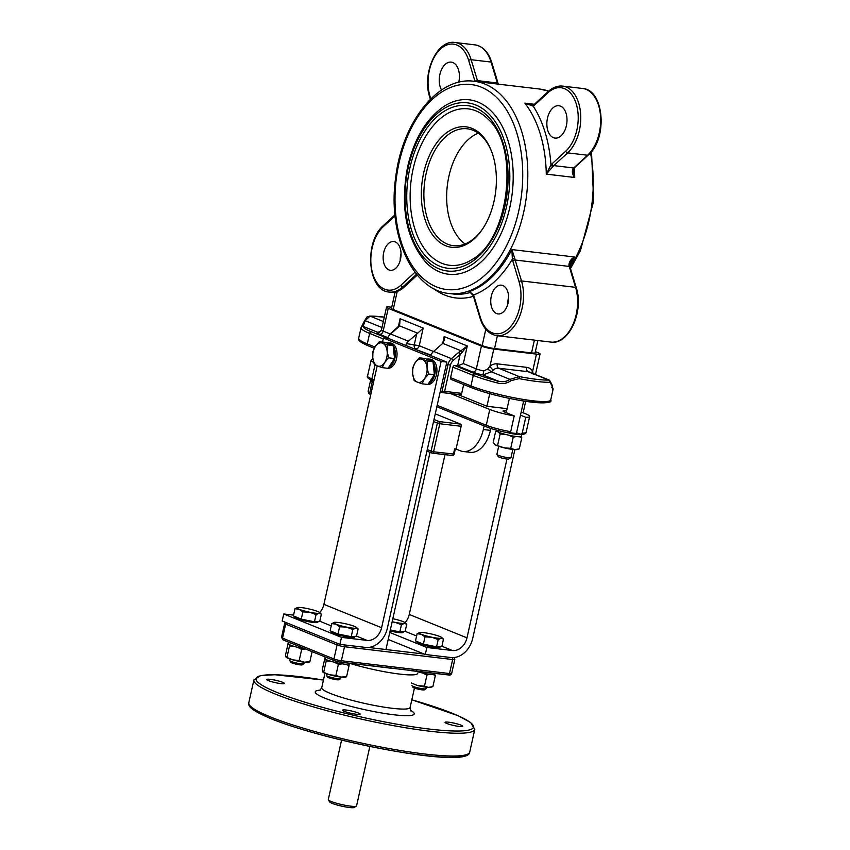 <?xml version="1.0" encoding="UTF-8"?>
<svg xmlns="http://www.w3.org/2000/svg" width="850" height="850" viewBox="0 0 850 850"><rect width="100%" height="100%" fill="white"/><g stroke="black" fill="none" stroke-linecap="round" stroke-linejoin="round"><path stroke-width="1.27" d="M483.161 228.119A58.852 35.987 96.8 0 1 453.358 245.682A58.852 35.987 96.8 0 1 426.179 173.411A58.852 35.987 96.8 0 1 467.213 128.786A58.852 35.987 96.8 0 1 492.086 152.819M494.02 201.312A60.669 37.102 -83.2 0 0 491.863 152.214A60.669 37.102 -83.2 0 0 438.887 140.112A60.669 37.102 -83.2 0 0 428.464 228.044A60.669 37.102 -83.2 0 0 482.811 228.661A60.669 37.102 -83.2 0 0 494.02 201.312M478.231 133.174A58.852 35.987 -83.2 0 0 448.949 176.109A58.852 35.987 -83.2 0 0 465.109 243.982M413.206 168.566A78.774 48.174 -83.2 0 0 422.96 246.574A78.774 48.174 -83.2 0 0 471.92 259.601C509.086 239.732 520.009 147.581 488.506 119.584A78.774 48.174 -83.2 0 0 413.206 168.566M496.91 454.527L498.281 456.641A5.429 0.712 12.6 0 0 501.404 457.916A5.429 0.712 12.6 0 0 506.696 459A5.429 0.712 12.6 0 0 508.789 458.989L510.924 457.661A7.246 0.946 -167.4 0 1 508.141 457.672A7.246 0.946 -167.4 0 1 501.086 456.227A7.246 0.946 -167.4 0 1 496.91 454.527A7.246 0.946 -167.4 0 1 496.878 454.389L498.684 446.282M512.826 449.448L511.009 457.555A7.246 0.946 -167.4 0 1 510.924 457.661M537.859 340.531L535.117 352.771A9.053 1.179 -167.4 0 1 531.537 352.92L494.541 348.543A9.053 1.179 -167.4 0 1 482.173 345.567L393.199 309.506A9.053 1.179 -167.4 0 1 391.478 308.38L395.038 292.453L397.237 291.444A36.221 22.153 -83.2 0 0 404.249 287.056L417.297 275.049M569.659 265.529A106.845 65.344 96.8 0 0 574.494 256.987C570.945 259.038 569.096 261.736 568.947 265.115A1.806 0.627 -9.9 0 1 569.649 265.476L570.488 261.917L574.494 256.987L511.881 249.571L512.369 259.218A1.806 0.627 -9.9 0 1 514.877 258.708L511.881 249.571A106.845 65.344 96.8 0 1 469.37 291.529L473.578 294.982A1.806 0.829 163.2 0 0 473.269 295.672L469.37 291.529M508.098 302.94A14.492 8.861 -83.2 0 0 501.404 285.154A14.492 8.861 -83.2 0 0 490.907 298.499A14.492 8.861 -83.2 0 0 497.994 313.926A14.492 8.861 -83.2 0 0 508.098 302.94M534.395 104.284L524.832 103.147L533.216 106.186A1.806 1.286 -122 0 1 533.683 104.826L530.687 105.188L524.832 103.147A106.845 65.344 96.8 0 1 546.274 174.123L553.021 166.483A9.053 5.536 96.8 0 1 553.817 165.612L567.662 152.873A36.221 22.153 -83.2 0 0 580.603 113.592A36.221 22.153 -83.2 0 0 562.615 86.105C557.536 85.606 552.766 87.401 548.293 91.492A1.806 1.169 -132.6 0 0 548.091 92.65A34.404 21.038 96.8 0 1 576.3 104.082A34.404 21.038 96.8 0 1 565.771 151.162A1.806 1.169 47.4 0 0 567.662 152.873L587.584 155.231L573.739 167.981A9.053 5.536 -83.2 0 0 572.942 168.842C571.753 171.466 572.347 174.356 574.727 177.491L573.144 171.009L573.729 168.597A1.806 1.02 -141.7 0 1 573.729 168.608A1.806 1.02 -141.7 0 1 572.942 168.842M533.418 105.071L530.697 105.188M565.771 151.162L551.926 163.912A10.869 6.641 -83.2 0 0 550.97 164.942A1.806 1.02 38.3 0 0 553.021 166.483M533.683 104.826L534.448 104.231A1.806 1.169 -132.6 0 0 534.246 105.4A10.869 6.641 -83.2 0 1 533.216 106.186A110.468 67.554 -83.2 0 1 550.97 164.942L546.274 174.123L574.727 177.491A106.845 65.344 96.8 0 0 574.292 167.96M566.376 125.736A16.299 9.966 -83.2 0 0 558.854 105.719A16.299 9.966 -83.2 0 0 547.039 120.732A16.299 9.966 -83.2 0 0 555.018 138.093A16.299 9.966 -83.2 0 0 566.376 125.736M458.734 82.291A16.299 9.966 -83.2 0 0 458.777 82.131A16.299 9.966 -83.2 0 0 451.244 62.114A16.299 9.966 -83.2 0 0 440.661 71.719A16.299 9.966 -83.2 0 0 441.543 90.026M433.532 421.611L439.801 423.746A1.806 1.105 -83.2 0 0 439.142 421.568A1.806 1.413 112.1 0 0 437.336 423.151L431.067 451.18A1.806 1.413 112.1 0 0 432.098 453.103A1.806 1.105 -83.2 0 0 432.278 453.146L432.278 453.146A1.806 1.105 -83.2 0 0 433.543 451.775L427.263 449.639M435.264 413.865L460.487 424.097A1.806 1.105 96.8 0 1 461.146 426.275L456.057 449.044L454.633 448.874L453.454 454.134A1.806 1.105 96.8 0 1 452.2 455.504A1.806 1.105 96.8 0 1 452.019 455.462L432.459 453.146M426.944 451.063L431.811 453.029A1.806 1.806 0 0 0 432.278 453.146L452.2 455.504A1.806 1.806 0 0 0 454.176 454.102L433.543 451.775L439.801 423.746L461.146 426.275M521.199 411.995L525.353 413.684A22.642 2.954 -167.4 0 1 529.667 416.521A22.642 2.954 -167.4 0 1 525.746 417.286L522.219 433.064L520.71 434.361L516.566 432.682A7.607 0.988 -167.4 0 1 516.853 433.096A7.607 0.988 -167.4 0 1 510.255 432.629M529.667 416.521L526.139 432.289C526.086 433.659 524.376 434.371 520.997 434.414L520.71 434.361M525.746 417.286L520.487 415.161M509.192 432.99L509.341 433.043C500.374 431.364 492.926 429.377 487.007 427.082A1.806 1.413 112.1 0 0 487.294 427.157A20.825 2.72 12.6 0 0 509.192 432.99L510.691 431.694A22.642 2.954 -167.4 0 1 486.264 425.244A1.806 1.413 112.1 0 0 487.007 427.082L436.847 406.757M387.132 338.459L390.129 333.976L398.788 326.103A1.806 1.02 37 0 1 399.511 325.837L400.106 318.729L399.744 323.903L398.799 326.113A1.806 1.02 37 0 0 398.777 326.124M397.078 327.909A1.806 0.616 48.9 0 1 397.534 327.919L399.511 325.837L417.711 333.211L408.425 341.211L390.586 333.976L397.534 327.919M442.191 392.562L460.254 394.697A1.806 1.105 -83.2 0 0 460.424 394.74A1.806 1.105 -83.2 0 0 461.688 393.369L463.675 384.519M461.688 393.369L444.614 391.351L441.947 392.551L440.172 391.871M483.692 370.972L483.002 374.978L491.311 371.801L487.751 368.996L483.692 370.972A9.053 1.179 -167.4 0 1 476.34 368.868L463.335 363.598L467.277 345.95L460.944 350.731L462.039 352.41L467.277 345.95L444.189 336.589L442.659 343.453M458.405 352.591L451.456 358.647L433.617 351.422L442.744 343.358L460.944 350.731L458.405 352.591A1.806 0.616 48.9 0 1 460.179 354.365L462.039 352.41M433.617 351.422A9.053 7.066 112.1 0 0 431.598 353.812L430.419 355.428M416.659 334.029L414.311 344.537A3.623 2.21 -83.2 0 0 415.629 348.893A3.623 2.826 112.1 0 0 419.252 345.727L406.406 343.602L405.822 345.461M406.406 343.602A9.053 7.066 -67.9 0 1 408.425 341.211M442.744 343.358L444.082 340.584L444.189 336.589M552.351 387.6A1.806 1.796 9.3 0 1 553.063 389.449C552.723 390.384 552.351 389.056 551.969 385.486A1.806 1.179 179.9 0 0 552.096 385.029L552.521 388.152L551.809 387.568M552.202 386.793L553.063 389.449M552.096 384.997A1.806 1.179 179.9 0 1 552.096 385.029L549.653 380.248L548.664 380.056A1.806 1.604 87.9 0 1 549.833 382.266L551.969 385.486M531.558 372.916A3.623 1.966 148.2 0 1 532.653 371.237A12.676 9.892 112.1 0 0 526.713 367.349L497.293 363.853A12.676 9.892 112.1 0 0 489.961 366.18A3.623 1.339 -128.2 0 0 493.372 369.877L491.311 371.801L509.968 379.366L519.233 376.571L498.599 368.209L528.031 371.694L548.664 380.056A43.467 5.674 -167.4 0 1 519.233 376.571L519.18 378.632A45.273 5.907 12.6 0 0 549.833 382.266M463.335 363.598L457.608 365.914L472.706 372.034A12.676 1.657 12.6 0 0 483.002 374.978L497.611 380.896C502.159 382.341 506.281 381.831 509.968 379.366L511.041 380.641L519.18 378.632M446.42 363.959L447.993 364.597A9.053 7.066 112.1 0 1 451.456 358.647A1.806 0.616 48.9 0 1 453.241 360.432L460.179 354.365L457.608 365.914L454.761 365.574A1.806 1.413 -67.9 0 0 452.944 367.158L473.291 375.402A1.806 1.413 112.1 0 1 475.108 373.819A43.467 5.674 -167.4 0 0 497.611 380.896L496.74 382.776C501.925 384.37 506.696 383.647 511.041 380.641M369.58 316.083A1.806 1.604 87.9 0 1 370.101 316.136A43.467 5.674 -167.4 0 1 384.306 317.124L369.644 316.072C365.904 317.868 368.348 314.872 364.459 320.949A1.806 0.797 23.3 0 1 365.086 320.652L370.101 316.136L383.329 321.491M364.448 321.226A1.806 0.797 23.3 0 1 364.459 320.949L361.006 327.771A1.806 1.796 9.3 0 1 363.163 326.411L365.086 320.652L381.99 327.494M361.069 327.547L358.668 338.236A45.273 5.907 -167.4 0 0 367.274 343.899A1.806 1.413 112.1 0 0 368.305 345.822M451.626 379.589A1.806 1.413 -67.9 0 1 450.596 377.666L452.944 367.158M535.383 351.624L538.347 352.824A9.053 1.179 -167.4 0 1 540.069 353.961A9.053 1.179 -167.4 0 1 536.477 354.11L493.786 349.053A9.053 1.179 -167.4 0 1 481.429 346.088L388.248 308.327A9.053 1.179 -167.4 0 1 386.527 307.19A9.053 1.179 -167.4 0 1 390.118 307.041L391.733 307.233M533.29 374.393L532.653 371.237L536.477 354.11M493.786 349.053L489.961 366.18L487.751 368.996M390.161 333.944L383.159 331.107A9.053 1.179 -167.4 0 1 381.438 329.97L379.206 332.392A3.623 3.432 79.6 0 1 377.772 332.329A12.676 1.657 12.6 0 0 379.536 334.273L387.515 337.503M380.959 331.096L377.772 332.329L363.163 326.411A43.467 5.674 -167.4 0 0 371.439 331.808A1.806 1.413 -67.9 0 0 369.623 333.391L383.223 338.895M433.511 351.507L419.252 345.727L423.194 328.079L417.711 333.211M444.306 106.186A87.826 53.709 96.8 0 1 512.199 193.386A87.826 53.709 96.8 0 1 425.818 262.299C406.034 238.829 399.989 206.911 407.671 166.547C414.332 138.423 426.551 118.299 444.306 106.186M484.118 425.914L483.31 429.516A28.974 17.723 96.8 0 1 463.112 451.488A28.974 17.723 96.8 0 1 460.254 450.744L456.057 449.044M463.112 451.488L470.231 452.328A28.974 17.723 -83.2 0 0 490.429 430.366L483.31 429.516M490.854 428.474L490.429 430.366M489.749 393.667L486.933 406.268L457.683 394.421M506.568 410.996A7.331 0.956 12.6 0 0 503.041 411.039A7.331 0.956 12.6 0 0 504.433 411.963L514.218 415.926A22.642 2.954 -167.4 0 1 489.781 409.466L450.564 393.582M373.66 362.355A22.642 2.954 -167.4 0 1 371.089 360.283A22.642 2.954 -167.4 0 1 373.022 359.55M507.099 408.659L486.933 406.268M514.218 415.926L510.691 431.694M400.488 259.335A14.492 8.861 -83.2 0 0 393.805 241.538A14.492 8.861 -83.2 0 0 383.297 254.883A14.492 8.861 -83.2 0 0 390.394 270.311A14.492 8.861 -83.2 0 0 400.488 259.335M400.223 260.419A14.492 8.861 96.8 0 1 401.041 253.459M507.822 304.024A14.492 8.861 96.8 0 1 508.651 297.075M496.708 430.217L496.581 430.78A12.676 1.657 12.6 0 0 508.598 435.158A12.676 1.657 12.6 0 0 521.326 436.305L521.751 434.414M507.599 432.714A12.676 1.657 12.6 0 0 521.602 434.414M370.653 379.854A12.676 1.657 12.6 0 0 373.681 381.565M373.533 382.245L372.109 382.256L371.599 380.173L370.632 380.12L368.146 391.234L368.656 393.316L370.876 394.113M368.656 393.316L369.633 393.359L372.109 382.256M370.791 394.527A11.773 1.541 -167.4 0 1 368.815 393.486A11.773 1.541 -167.4 0 1 368.794 393.465L368.815 393.486M521.029 436.571L521.783 437.75L519.35 436.741M516.29 436.517L513.198 437.251L508.789 435.2M504.921 434.254L500.14 434.063L498.132 431.694M496.91 431.29L495.678 431.364L496.666 431.046M495.678 431.364L493.191 442.478L495.199 444.837L503.954 447.78A11.773 1.541 -167.4 0 1 495.199 444.837A11.773 1.541 -167.4 0 1 494.753 444.529A11.773 1.541 -167.4 0 1 494.721 444.486M510.712 448.354L514.781 449.629A11.773 1.541 -167.4 0 1 503.954 447.78L510.712 448.354L513.198 437.251M519.297 448.853L517.129 449.522A11.773 1.541 -167.4 0 1 514.781 449.629L519.297 448.853L521.783 437.75M497.654 445.166L500.14 434.063M506.961 459.032L466.99 637.851A14.492 11.305 -67.9 0 1 452.466 650.526L426.859 647.487L425.287 654.5L450.904 657.528A21.728 16.957 112.1 0 0 472.674 638.531L514.898 449.629M523.133 412.781L525.693 401.359M389.767 632.453L426.859 647.487M444.986 454.654L409.264 614.465A14.492 11.305 -67.9 0 1 405.057 622.657A11.773 1.541 12.6 0 0 403.049 621.594A11.773 1.541 12.6 0 0 392.838 618.715M388.195 639.466L425.287 654.5M446.834 362.079L389.109 338.693L383.424 338.013L441.139 361.409L446.834 362.079L387.303 628.416A21.728 16.957 112.1 0 1 365.532 647.413L339.915 644.385L341.487 637.372L367.094 640.411L356.522 636.119M293.569 615.145L283.762 613.976L341.487 637.372M377.198 365.851L323.892 604.35A14.492 11.305 -67.9 0 1 319.685 612.542A11.773 1.541 12.6 0 0 317.677 611.479A11.773 1.541 12.6 0 0 307.147 608.536A11.773 1.541 12.6 0 0 297.893 607.442A11.773 1.541 12.6 0 0 297.319 607.537A11.773 1.541 12.6 0 0 299.179 609.28L295.014 608.706L297.893 607.442M441.139 361.409L381.608 627.736A14.492 11.305 -67.9 0 1 367.094 640.411M283.762 613.976L282.189 620.989L339.915 644.385M382.521 342.04L383.424 338.013M328.344 799.882L329.715 801.996A12.676 1.657 12.6 0 0 337.014 804.971A12.676 1.657 12.6 0 0 349.371 807.5A12.676 1.657 12.6 0 0 354.237 807.479L356.373 806.151A14.492 1.891 -167.4 0 1 350.806 806.172A14.492 1.891 -167.4 0 1 336.696 803.293A14.492 1.891 -167.4 0 1 328.344 799.882A14.492 1.891 -167.4 0 1 328.281 799.606L341.572 740.106M369.856 746.428L356.554 805.928A14.492 1.891 -167.4 0 1 356.373 806.151M346.024 710.026A9.053 1.179 12.6 0 0 342.433 710.175A9.053 1.179 12.6 0 0 351.018 713.309A9.053 1.179 12.6 0 0 360.113 714.128A9.053 1.179 12.6 0 0 355.374 711.981A9.053 1.179 12.6 0 0 346.024 710.026M448.651 722.192A9.053 1.179 12.6 0 0 445.06 722.341A9.053 1.179 12.6 0 0 453.645 725.464A9.053 1.179 12.6 0 0 462.74 726.293A9.053 1.179 12.6 0 0 458.001 724.136A9.053 1.179 12.6 0 0 448.651 722.192M270.332 679.352A9.053 1.179 12.6 0 0 266.741 679.501A9.053 1.179 12.6 0 0 275.326 682.635A9.053 1.179 12.6 0 0 284.41 683.453A9.053 1.179 12.6 0 0 279.682 681.307A9.053 1.179 12.6 0 0 270.332 679.352M340.297 662.107L389.672 667.962A1.806 1.105 -83.2 0 0 389.842 668.004A1.806 1.105 -83.2 0 0 389.853 668.004A1.806 1.105 -83.2 0 0 391.117 666.634L341.371 660.737A5.429 0.712 -167.4 0 1 333.954 658.963L282.529 638.116A5.429 0.712 -167.4 0 1 281.499 637.436L284.633 623.422A5.429 0.712 12.6 0 0 285.664 624.102L337.089 644.948L333.954 658.963A1.806 1.413 -67.9 0 0 334.985 660.886L339.926 662.065A1.806 1.105 -83.2 0 0 340.106 662.118A1.806 1.105 -83.2 0 0 341.371 660.737L344.505 646.722L452.646 659.536L449.512 673.551A1.806 1.105 96.8 0 1 448.248 674.932A1.806 1.105 96.8 0 1 448.067 674.879L415.767 671.054M390.012 668.004L415.406 671.011A1.806 1.105 -83.2 0 0 415.576 671.054A1.806 1.105 -83.2 0 0 415.586 671.054A1.806 1.105 -83.2 0 0 416.84 669.683L391.117 666.634M414.949 670.99A12.676 1.657 12.6 0 0 427.805 673.997A12.676 1.657 12.6 0 0 434.871 674.071L435.03 673.359M325.093 656.912L324.753 658.421A12.676 1.657 12.6 0 0 336.77 662.798A12.676 1.657 12.6 0 0 349.499 663.956L349.658 663.244M288.362 642.026L288.022 643.535A12.676 1.657 12.6 0 0 305.458 648.954M426.838 359.21A12.676 7.756 96.8 0 1 428.878 359.019A12.676 7.756 96.8 0 1 432.916 361.675M433.022 361.824A12.676 7.756 96.8 0 1 434.775 374.382A12.676 7.756 96.8 0 1 428.336 383.86M428.878 359.019L430.578 359.221A12.676 7.756 96.8 0 1 436.826 372.428A12.676 7.756 96.8 0 1 427.964 384.423M386.952 343.049A12.676 7.756 96.8 0 1 388.992 342.858A12.676 7.756 96.8 0 1 393.04 345.514M393.146 345.663A12.676 7.756 96.8 0 1 394.889 358.222A12.676 7.756 96.8 0 1 388.461 367.699M388.992 342.858L390.703 343.06A12.676 7.756 96.8 0 1 396.939 356.267A12.676 7.756 96.8 0 1 388.078 368.263M424.479 378.803L422.057 383.796L417.297 382.107A11.773 7.193 -83.2 0 0 424.479 378.803A11.773 7.193 -83.2 0 0 427.019 367.413L428.549 374L424.479 378.803M414.184 380.609L412.664 374.011A11.773 7.193 -83.2 0 0 417.297 382.107L414.184 380.609M412.792 367.625L415.204 362.621A11.773 7.193 -83.2 0 0 412.664 374.011L412.792 367.625M422.386 359.327L427.146 361.016L427.019 367.413A11.773 7.193 -83.2 0 0 422.386 359.327A11.773 7.193 -83.2 0 0 415.204 362.621L419.273 357.829L422.386 359.327M419.273 357.829L425.138 358.519L433.011 361.717L427.146 361.016M433.011 361.717L434.403 374.701L428.549 374M434.403 374.701L427.922 384.487L422.057 383.796M428.506 359.89L428.772 359.922A11.773 7.193 96.8 0 1 431.226 360.984M433.203 363.513A11.773 7.193 96.8 0 1 434.318 373.841M433.946 375.392A11.773 7.193 96.8 0 1 429.239 382.511M384.593 362.642L382.181 367.636L377.411 365.946A11.773 7.193 -83.2 0 0 384.593 362.642A11.773 7.193 -83.2 0 0 387.143 351.252L388.663 357.839L384.593 362.642M374.297 364.448L372.778 357.85A11.773 7.193 -83.2 0 0 377.411 365.946L374.297 364.448M372.906 351.454L375.328 346.46A11.773 7.193 -83.2 0 0 372.778 357.85L372.906 351.454M382.511 343.166L387.271 344.856L387.143 351.252A11.773 7.193 -83.2 0 0 382.511 343.166A11.773 7.193 -83.2 0 0 375.328 346.46L379.397 341.668L382.511 343.166M379.397 341.668L385.252 342.359L393.136 345.546L387.271 344.856M393.136 345.546L394.527 358.541L388.663 357.839M394.527 358.541L388.036 368.326L382.181 367.636M388.631 343.729L388.886 343.761A11.773 7.193 96.8 0 1 391.34 344.824M393.327 347.342A11.773 7.193 96.8 0 1 394.432 357.68M394.06 359.231A11.773 7.193 96.8 0 1 389.353 366.35M412.983 687.31A5.854 0.765 12.6 0 0 418.498 689.222A5.854 0.765 12.6 0 0 424.309 689.839L425.946 688.819A7.246 0.946 -167.4 0 1 423.162 688.829A7.246 0.946 -167.4 0 1 416.107 687.384A7.246 0.946 -167.4 0 1 411.931 685.684M426.371 687.204L426.031 688.713A7.246 0.946 -167.4 0 1 425.946 688.819M441.798 637.543L443.487 639.094L441.065 638.329A11.773 1.541 12.6 0 0 441.798 637.543A11.773 1.541 12.6 0 0 439.779 636.48A11.773 1.541 12.6 0 0 429.25 633.537A11.773 1.541 12.6 0 0 419.996 632.442A11.773 1.541 12.6 0 0 419.422 632.538A11.773 1.541 12.6 0 0 421.281 634.291L417.116 633.707L419.996 632.442M438.186 639.593L431.811 637.224A11.773 1.541 12.6 0 0 441.065 638.329L438.186 639.593L436.571 646.808L423.385 644.119L415.501 640.921L417.116 633.707M424.989 636.894L421.281 634.291A11.773 1.541 12.6 0 0 431.811 637.224L424.989 636.894L423.385 644.119M443.487 639.094L441.883 646.308L436.571 646.808M440.109 646.478L439.939 647.232A11.773 1.541 -167.4 0 1 435.274 647.434A11.773 1.541 -167.4 0 1 423.13 644.895A11.773 1.541 -167.4 0 1 416.967 642.101L417.084 641.569M406.757 624.208L404.334 623.433A11.773 1.541 12.6 0 0 405.057 622.657L406.757 624.208L405.142 631.423L399.84 631.922L390.32 629.977M401.444 624.707L395.08 622.338A11.773 1.541 12.6 0 0 404.334 623.433L401.444 624.707L399.84 631.922M392.169 621.701A11.773 1.541 12.6 0 0 395.08 622.338L392.105 621.956M403.378 631.593L403.208 632.347A11.773 1.541 -167.4 0 1 398.544 632.549A11.773 1.541 -167.4 0 1 390.086 630.987M326.559 675.569L327.601 677.195A5.854 0.765 12.6 0 0 333.126 679.107A5.854 0.765 12.6 0 0 338.938 679.724L340.574 678.704A7.246 0.946 -167.4 0 1 337.79 678.714A7.246 0.946 -167.4 0 1 330.735 677.269A7.246 0.946 -167.4 0 1 326.559 675.569A7.246 0.946 -167.4 0 1 326.517 675.431L326.857 673.933M346.216 676.898L345.302 677.174A11.773 1.541 -167.4 0 1 341.009 677.089L340.659 678.597A7.246 0.946 -167.4 0 1 340.574 678.704M356.416 627.428L358.116 628.979L355.693 628.214A11.773 1.541 12.6 0 0 356.416 627.428A11.773 1.541 12.6 0 0 354.408 626.365A11.773 1.541 12.6 0 0 343.878 623.422A11.773 1.541 12.6 0 0 334.624 622.327A11.773 1.541 12.6 0 0 334.05 622.423A11.773 1.541 12.6 0 0 335.909 624.166L331.744 623.592L334.624 622.327M352.803 629.478L346.439 627.109A11.773 1.541 12.6 0 0 355.693 628.214L352.803 629.478L351.199 636.692L338.002 634.004L330.129 630.806L331.744 623.592M339.618 626.779L335.909 624.166A11.773 1.541 12.6 0 0 346.439 627.109L339.618 626.779L338.002 634.004M358.116 628.979L356.501 636.193L351.199 636.692M354.737 636.363L354.567 637.117A11.773 1.541 -167.4 0 1 349.902 637.319A11.773 1.541 -167.4 0 1 337.748 634.78A11.773 1.541 -167.4 0 1 331.596 631.986L331.712 631.454M289.829 660.684L290.87 662.299A5.854 0.765 12.6 0 0 296.395 664.222A5.854 0.765 12.6 0 0 302.196 664.838L303.843 663.818A7.246 0.946 -167.4 0 1 301.059 663.829A7.246 0.946 -167.4 0 1 294.004 662.384A7.246 0.946 -167.4 0 1 289.829 660.684A7.246 0.946 -167.4 0 1 289.786 660.546L290.126 659.048M304.268 662.203L303.928 663.712A7.246 0.946 -167.4 0 1 303.843 663.818M321.385 614.093L318.962 613.317A11.773 1.541 12.6 0 0 319.685 612.542L321.385 614.093L319.77 621.308L314.457 621.807L301.272 619.119L293.399 615.921L295.014 608.706M316.072 614.593L309.708 612.223A11.773 1.541 12.6 0 0 318.962 613.317L316.072 614.593L314.457 621.807M302.887 611.894L299.179 609.28A11.773 1.541 12.6 0 0 309.708 612.223L302.887 611.894L301.272 619.119M318.006 621.477L317.836 622.232A11.773 1.541 -167.4 0 1 313.172 622.434A11.773 1.541 -167.4 0 1 301.017 619.894A11.773 1.541 -167.4 0 1 294.865 617.1L294.982 616.569M330.608 661.194L326.219 660.939L325.709 658.856L324.743 658.803L322.256 669.917L322.766 671.999L329.598 674.762L335.899 675.442L341.009 677.089L345.61 676.664M348.553 663.521L349.063 665.603L345.759 664.296M342.284 663.861L338.385 664.339L334.316 662.214M341.009 677.089A11.773 1.541 -167.4 0 1 329.598 674.762A11.773 1.541 -167.4 0 1 322.926 672.169A11.773 1.541 -167.4 0 1 322.904 672.148L322.926 672.169M322.766 671.999L323.744 672.042L326.219 660.939M335.899 675.442L338.385 664.339M346.577 676.706L349.063 665.603M293.877 646.308L289.489 646.053L288.979 643.971L288.012 643.918L285.526 655.031L286.036 657.114L292.857 659.876L299.168 660.556L304.279 662.203L308.879 661.778M305.501 648.975L301.654 649.453L297.574 647.328M309.485 662.012L308.571 662.288A11.773 1.541 -167.4 0 1 304.279 662.203A11.773 1.541 -167.4 0 1 292.857 659.876A11.773 1.541 -167.4 0 1 286.195 657.284A11.773 1.541 -167.4 0 1 286.174 657.263L286.163 657.252M286.036 657.114L287.002 657.156L289.489 646.053M299.168 660.556L301.654 649.453M309.846 661.821L312.12 651.653M429.983 674.294L426.944 675.049L422.535 673.009M434.584 674.326L435.37 675.484L433.001 674.507M411.368 682.986L417.69 685.589L424.469 686.152L428.453 687.395L432.884 686.598L435.37 675.484M417.69 685.589A11.773 1.541 -167.4 0 0 428.453 687.395A11.773 1.541 -167.4 0 0 430.674 687.289L432.884 686.598M424.469 686.152L426.944 675.049M394.953 214.923L383.456 225.505A1.806 1.169 47.4 0 0 383.254 226.674L395.048 215.826M383.456 225.505C364.023 241.602 367.359 290.902 389.257 292.06A36.221 22.153 -83.2 0 0 402.826 286.886A1.806 1.169 -132.6 0 1 400.934 285.186A34.404 21.038 96.8 0 1 372.736 273.753A34.404 21.038 96.8 0 1 383.254 226.674M415.023 272.212L400.934 285.186M404.249 287.056L402.826 286.886L416.596 274.21M568.947 265.115A9.053 5.536 -83.2 0 0 569.256 266.433A1.806 0.829 -16.8 0 1 569.968 266.847L569.649 265.476M480.335 317.358L473.578 294.982A110.468 67.554 -83.2 0 0 512.369 259.218A10.869 6.641 -83.2 0 0 512.741 260.791L519.063 281.711A34.404 21.038 96.8 0 1 508.544 328.791A34.404 21.038 96.8 0 1 480.335 317.358A1.806 0.829 163.2 0 0 480.027 318.059C483.299 328.419 488.92 334.294 496.868 335.676A36.221 22.153 -83.2 0 0 518.723 318.495A36.221 22.153 -83.2 0 0 521.507 280.936L515.185 260.026L569.256 266.433L575.577 287.342A1.806 0.829 -16.8 0 1 576.289 287.757L569.968 266.847M519.063 281.711A1.806 0.829 -16.8 0 1 521.507 280.936L575.577 287.342A36.221 22.153 96.8 0 1 572.794 324.891A36.221 22.153 96.8 0 1 550.928 342.082C569.086 345.238 584.131 310.877 576.289 287.757M512.741 260.791A1.806 0.829 -16.8 0 1 515.185 260.026A9.053 5.536 96.8 0 1 514.877 258.708M534.246 105.4L548.091 92.65M551.926 163.912A1.806 1.169 47.4 0 0 553.817 165.612L573.739 167.981A1.806 1.169 -132.6 0 0 574.494 167.769L573.739 168.597M588.338 155.019A1.806 1.169 -132.6 0 1 587.584 155.231A36.221 22.153 96.8 0 0 600.525 115.951A36.221 22.153 96.8 0 0 582.537 88.464C604.435 89.632 607.771 138.933 588.338 155.019L574.494 167.769M430.78 98.834L429.962 96.124A1.806 0.829 163.2 0 0 429.654 96.815L430.387 99.227M429.962 96.124A34.404 21.038 96.8 0 1 440.491 49.045A34.404 21.038 96.8 0 1 468.69 60.467A1.806 0.829 -16.8 0 1 471.134 59.702A36.221 22.153 -83.2 0 0 455.016 42.5C436.858 39.334 421.812 73.706 429.654 96.815M468.69 60.467L475.012 81.387A1.806 0.829 -16.8 0 1 477.456 80.623L471.134 59.702L491.056 62.061L497.367 82.981A9.053 5.536 -83.2 0 0 497.781 84.086M477.859 81.717A9.053 5.536 96.8 0 1 477.456 80.623L497.367 82.981A1.806 0.829 163.2 0 1 498.089 83.396L498.536 84.596M491.767 62.475A1.806 0.829 163.2 0 0 491.056 62.061A36.221 22.153 96.8 0 0 474.938 44.859C482.885 46.24 488.495 52.105 491.767 62.475L498.089 83.396M460.487 424.097L439.142 421.568L434.01 419.475M526.139 432.289A22.642 2.954 -167.4 0 1 522.219 433.064M374.085 379.78L371.864 378.877A1.806 1.413 112.1 0 0 372.895 380.8M489.781 409.466L486.264 425.244L437.166 405.344M375.009 364.831L371.864 378.877A22.642 2.954 -167.4 0 1 367.561 376.051C366.467 377.081 368.146 378.632 372.608 380.726L373.766 381.193M390.129 333.976A1.806 0.616 48.9 0 1 390.586 333.976A9.053 7.066 -67.9 0 0 387.536 338.502M423.194 328.079L400.106 318.729L398.331 326.666M441.756 392.509L447.993 364.597L450.457 365.192A7.246 5.652 -67.9 0 1 453.241 360.432M444.614 391.351L450.457 365.192M450.596 377.666L470.942 385.921A1.806 1.413 112.1 0 0 471.686 387.759C484.967 392.859 501.447 397.152 521.135 400.637C543.001 403.623 552.851 403.421 550.704 400.01A45.273 5.907 -167.4 0 1 519.711 398.809A45.273 5.907 -167.4 0 1 470.942 385.921L473.291 375.402A45.273 5.907 12.6 0 0 496.74 382.776M475.108 373.819L454.761 365.574M493.372 369.877A9.053 7.066 -67.9 0 1 498.599 368.209A3.623 2.21 -83.2 0 1 497.293 363.853M526.713 367.349A3.623 2.21 -83.2 0 0 528.031 371.694A9.053 7.066 -67.9 0 1 529.476 372.066L549.61 380.226M361.006 327.771A45.273 5.907 12.6 0 0 369.623 333.391L367.274 343.899L374.967 347.023M387.228 338.204L371.439 331.808M451.339 379.514L471.686 387.759A1.806 1.413 112.1 0 0 471.973 387.834A43.467 5.674 12.6 0 0 519.276 400.297A43.467 5.674 12.6 0 0 548.558 401.232M474.279 81.302C438.345 75.99 402.103 122.156 395.675 177.565C387.451 234.164 412.006 290.254 449.14 293.505A106.845 65.344 -83.2 0 0 523.632 212.489A106.845 65.344 -83.2 0 0 474.279 81.302L539.729 89.048A106.845 65.344 96.8 0 1 548.654 91.162M590.484 152.819A106.845 65.344 96.8 0 1 570.095 267.251M470.804 292.326A106.845 65.344 96.8 0 1 453.411 294.004L449.14 293.505M433.596 288.554A110.468 67.554 -83.2 0 0 473.461 296.31M393.199 309.506L397.237 291.444M485.817 329.269L482.173 345.567M481.429 346.088L476.34 368.868A3.623 2.826 -67.9 0 1 472.706 372.034M388.248 308.327L383.159 331.107A3.623 2.826 -67.9 0 1 379.536 334.273M413.748 348.67L430.759 355.034M518.681 211.31A103.222 63.123 96.8 0 1 409.615 261.439A103.222 63.123 96.8 0 1 448.29 88.442A103.222 63.123 96.8 0 1 518.681 211.31M408.361 167.004A84.692 51.797 96.8 0 1 497.845 125.874A84.692 51.797 96.8 0 1 466.119 267.803A84.692 51.797 96.8 0 1 408.361 167.004M409.966 167.652A81.908 50.086 -83.2 0 0 465.832 265.147A81.908 50.086 -83.2 0 0 496.517 127.872A81.908 50.086 -83.2 0 0 409.966 167.652M534.395 340.117L531.537 352.92M494.541 348.543L497.399 335.739M452.466 650.526L441.894 646.234M416.606 635.991L405.163 631.348M409.264 614.465L466.99 637.851M331.234 625.876L319.791 621.233M323.892 604.35L381.608 627.736M271.352 718.813A111.371 14.546 12.6 0 0 387.611 749.859A111.371 14.546 12.6 0 0 467.054 754.418M411.825 699.805A111.371 14.546 -167.4 0 1 448.492 730.787A111.371 14.546 -167.4 0 1 277.228 692.527A111.371 14.546 -167.4 0 1 323.457 680.053L274.848 674.73L260.589 675.569L253.895 679.957A113.188 14.779 12.6 0 0 275.421 694.11A113.188 14.779 12.6 0 0 429.941 731.234A113.188 14.779 12.6 0 0 474.799 729.343L470.613 722.511L458.065 715.679L411.825 699.784M474.799 729.343L469.71 752.112A113.188 14.779 -167.4 0 1 424.851 754.014A113.188 14.779 -167.4 0 1 270.321 716.89A113.188 14.779 -167.4 0 1 248.795 702.737L253.895 679.957M320.312 690.147A50.703 6.619 12.6 0 0 324.902 698.179A50.703 6.619 12.6 0 0 389.215 714.159A50.703 6.619 12.6 0 0 410.369 710.281M411.474 670.714L448.248 674.932C449.82 675.474 450.957 674.985 451.669 673.466A5.429 0.712 -167.4 0 1 449.512 673.551L416.84 669.683M283.56 640.039A1.806 1.413 -67.9 0 1 282.529 638.116L285.664 624.102A1.806 1.413 112.1 0 1 286.556 622.763M337.981 643.599A1.806 1.413 112.1 0 0 337.089 644.948A5.429 0.712 12.6 0 0 344.505 646.722A1.806 1.105 96.8 0 0 344.261 644.895M452.338 657.624A1.806 1.105 96.8 0 1 452.646 659.536A5.429 0.712 12.6 0 0 454.803 659.451L451.669 673.466M349.647 663.319A45.273 5.907 12.6 0 0 394.156 673.349A45.273 5.907 12.6 0 0 417.733 673.349M424.246 654.075L368.433 647.456M410.837 711.014L410.093 707.519A45.273 5.907 -167.4 0 1 379.111 706.318A45.273 5.907 -167.4 0 1 330.342 693.43A45.273 5.907 -167.4 0 1 321.736 687.767L324.976 673.242M509.384 398.416L506.196 412.675M523.642 401.041L516.428 433.319M389.257 292.06L394.974 292.74M496.868 335.676L550.928 342.082M480.027 318.059L473.269 295.672M534.448 104.231L548.293 91.492M454.176 454.102L455.324 448.959M460.424 394.74L441.947 392.551M374.255 348.277L368.018 345.748C354.875 339.947 359.55 338.81 358.668 338.236M553.053 389.491L550.704 400.01M539.729 89.048L548.707 91.12M591.504 151.608L593.672 201.025L580.433 250.612L570.499 268.579M386.527 307.19L381.438 329.97M540.069 353.961L535.479 374.499M430.026 452.306L385.942 649.538M371.089 360.283L367.561 376.051M562.615 86.105L582.537 88.464M455.016 42.5L474.938 44.859M469.71 752.112C469.211 769.537 326.836 741.476 271.065 718.739C249.985 709.729 248.115 706.191 248.795 702.737M392.487 668.387L340.106 662.118L334.698 660.811L283.273 639.965L281.499 637.436M392.519 668.398L391.871 668.291M454.134 657.549L454.803 659.451M285.398 622.285L284.633 623.422M410.093 707.519L414.439 688.075M321.736 687.767L319.579 690.614M419.369 652.099L419.071 653.459"/></g></svg>
